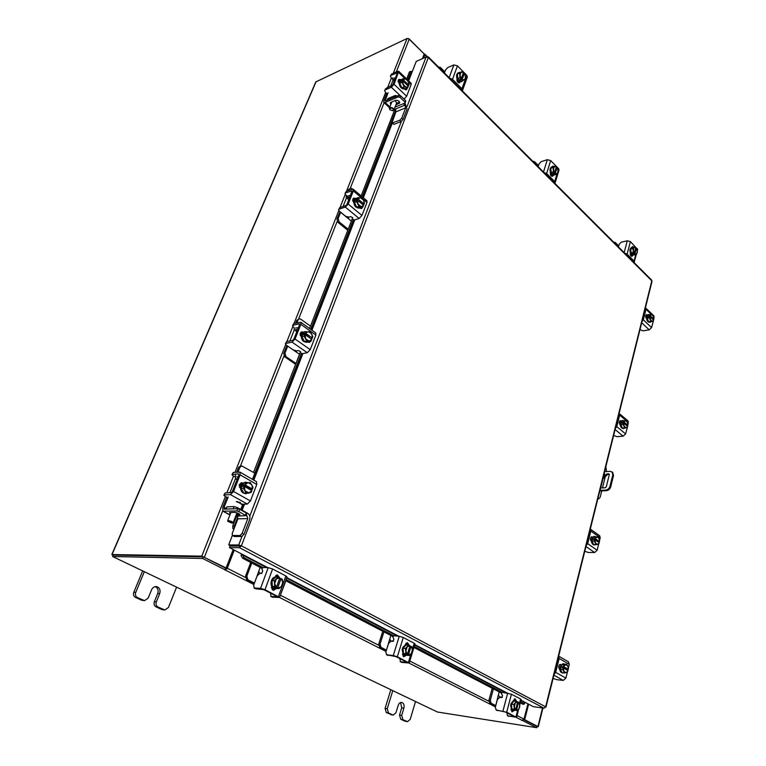 <?xml version="1.0" encoding="UTF-8"?>
<svg xmlns="http://www.w3.org/2000/svg" width="766" height="766" viewBox="0 0 766 766"><rect width="100%" height="100%" fill="white"/><g stroke="black" fill="none" stroke-linecap="round" stroke-linejoin="round"><path stroke-width="1.15" d="M603.847 475.341L604.834 474.087M604.23 473.493L604.805 474.374L603.771 475.351M612.599 472.306L613.528 475.475L610.761 486.764C609.985 489.072 608.549 490.374 606.442 490.69L599.893 490.939M600.037 490.336L605.686 490.116C607.792 489.8 609.238 488.497 610.004 486.19L610.761 486.764M613.528 475.475L612.781 474.891L610.004 486.19M604.7 471.636L610.32 471.329L612.857 472.507M609.334 474.307L607.764 474.384L602.899 478.999L600.716 487.98M609.315 474.202L607.017 473.809L603.273 477.362M608.692 473.714L609.305 474.604L606.279 486.822L605.217 487.798L600.621 487.99M612.781 474.891L612.111 471.923M607.764 474.384L607.017 473.809M598.102 498.532L598.821 498.771L600.161 497.278L601.75 490.872M602.488 487.913L605.255 476.768M606.548 471.54L605.887 466.848M607.16 461.391L599.28 493.381M650.803 321.797L649.386 322.323C647.27 321.844 646.36 319.891 646.657 316.454L648.132 314.644L649.616 314.654M650.037 322.208L648.649 321.691M648.572 321.624L647.193 318.33M647.184 318.187L647.969 315.008M648.046 314.931L648.783 314.529M646.36 318.445L646.523 317.373M645.652 315.985L646.245 315.171M648.601 321.691L653.082 321.423L648.601 321.691L647.165 318.263L649.396 317.871L647.165 318.263L647.988 314.941L652.46 314.673L653.896 318.101L653.838 319.231L652.785 319.403M650.832 321.318L649.396 317.88L649.913 316.664L653.599 320.217L651.56 327.637L649.204 329.849L643.124 330.835L639.974 329.648M649.913 316.664L648.611 316.894L648.859 315.898L650.152 315.678L650.21 314.548L647.988 314.941M653.896 318.101L653.532 316.588M653.494 316.502L653.838 319.231M651.694 314.577L653.369 316.186M653.599 320.188L652.316 321.327M648.859 315.898L649.692 316.703M653.838 319.202L650.152 315.678M652.105 321.318L650.43 319.709M650.305 319.403L649.961 316.684M650.2 315.697L651.493 314.558M651.483 321.691L650.267 322.151M651.426 314.558L645.968 309.292L643.354 319.824L651.56 327.637M645.968 309.292L645.412 307.808M641.965 321.663L643.354 319.824M646.571 318.656L646.456 318.551C645.365 316.779 645.403 315.448 646.561 314.539L647.481 314.96M653.599 319.269L653.417 320.016M645.987 314.95L646.887 315.793M653.781 315.812L654.116 317.153M444.357 72.885L444.759 71.793L440.259 67.293L438.516 67.035M461.668 81.541L458.432 80.765C456.048 77.423 455.904 74.8 458.011 72.894L458.346 72.789M462.999 73.9L464.359 73.412L465.163 74.561L465.536 79.08L460.797 81.522M460.663 81.493L457.819 78.63M457.752 78.477L457.388 74.12M457.436 74.005L458.662 72.617L459.916 72.531M458.949 82.613L458.173 82.556M459.054 82.335L457.168 81.253M460.72 81.55L462.97 80.621L462.157 79.482L460.854 80.018L459.973 79.137L461.276 78.592L460.002 77.634L457.762 78.572L460.72 81.55L462.97 80.621M457.762 78.563L459.993 77.634L459.619 73.096L462.204 71.564L457.379 74.034L457.762 78.563M457.379 74.034L459.619 73.096M462.204 71.564L463.478 72.521L461.276 78.592M461.285 72.148L463.487 72.55M460.05 75.049L461.055 72.291M464.359 73.412L465.584 76.514M462.157 79.482L464.368 73.44M463.057 73.957L460.854 80.018M465.623 76.926L464.627 79.674M464.397 79.817L462.195 79.434M461.314 78.544L460.079 75.461M444.414 72.942L445.534 69.945L447.775 67.542L453.855 64.928L457.455 65.847L452.505 79.3L461.936 88.732L465.383 79.195M452.505 79.3L449.671 78.199M462.291 90.809L461.936 88.732M459.255 72.473L460.845 72.138M460.299 81.818L459.514 82.824C457.589 82.671 456.728 81.292 456.929 78.678L456.996 78.505M457.455 65.847L466.781 75.327L467.308 77.136M459.361 81.483L458.815 82.862M618.325 246.796L618.593 245.79L615.28 242.468L614.016 242.487M633.961 254.963L631.404 254.571C629.47 251.459 629.48 249.094 631.443 247.495L632.505 247.322M633.204 255.068L631.117 252.962M631.06 252.837L630.724 249.074M630.753 248.96L632.094 247.351M631.529 255.538L630.763 255.643M631.538 255.509L630.485 255.107M633.252 255.116L635.474 254.628L633.252 255.116L631.069 252.924L633.29 252.416L632.936 248.49L634.755 246.786L632.544 247.284L630.715 248.998L631.069 252.914L633.29 252.416M630.715 248.998L632.936 248.49M634.755 246.786L635.77 247.542L634.315 253.106L633.29 252.426M635.55 248.356L636.402 248.165L636.929 248.988L637.293 252.904L635.474 254.628L634.937 253.805L633.645 254.092L632.994 253.431L634.286 253.144M634.181 247.504L635.77 247.542M633.348 250.223L634.018 247.657M634.937 253.805L636.412 248.194L637.35 250.712L637.628 249.62M633.865 253.24L633.645 254.092M637.379 251.066L636.718 253.632M634.028 262.489L636.546 253.785L634.966 253.757M634.315 253.106L633.377 250.578M631.739 247.428L632.467 246.595L633.501 247.073M618.478 246.949L619.225 244.162L621.245 242.2L627.287 240.783L630.418 241.616L627.134 254.12L634.076 261.062L635.799 254.389M627.134 254.12L624.74 253.211M634.44 261.924L634.076 261.062M632.764 255.231L631.95 256.342C630.686 256.093 630.131 254.963 630.294 252.952L630.332 252.79M630.418 241.616L637.666 249.477M631.711 254.839L631.28 256.189M260.191 567.415L258.774 571.206L259.617 572.997L260.947 573.447M261.915 573.322L261.005 573.294M251.765 563.02L246.824 576.156L247.916 579.757L246.662 579.699L254.293 583.51M254.456 583.079L258.774 571.206M247.916 579.757L254.369 583.031M246.662 579.699L245.57 576.109L246.824 576.156M250.712 562.474L245.57 576.109M280.576 594.713L285.862 580.781M277.522 577.124L277.732 576.549M276.277 577.047L276.66 575.994M273.395 590.04L272.026 589.341M275.425 588.508L273.586 588.097C268.971 586.067 270.973 576.53 275.884 577.037L276.22 577.066M276.526 588.499L274.257 588.135L272.466 586.421M272.37 586.258L271.968 580.724M272.045 580.542L275.703 577.124M276.153 577.066L276.966 577.095M273.472 588.403L271.413 587.876M274.448 588.412L271.356 587.369M272.38 586.383L276.612 588.547L278.929 588.661L274.697 586.497L272.38 586.383L274.697 586.488L274.276 580.714L271.968 580.609L272.38 586.373M274.276 580.714L278.096 577.143L275.779 577.057L271.968 580.609M278.929 588.661L282.731 585.08L282.319 579.345L281.074 578.579L279.724 578.522L276.335 587.848M276.622 578.78L279.82 577.928L275.779 577.057M280.93 587.043L277.685 587.915M282.807 582.486L281.275 586.718M276.43 587.273L274.764 583.874M279.82 577.995L276.478 587.206M277.732 587.857L281.074 578.579M274.726 583.347L276.277 579.096M281.074 578.646L282.769 581.959M276.2 588.537L273.711 590.289L272.868 590.059L271.557 585.971M254.302 588.01L253.642 585.262L257.098 575.975L259.731 573.399L261.474 573.466L262.748 571.11L261.876 568.736L263.14 567.501L268.205 567.654L272.591 568.985L264.979 589.696L260.564 588.345L254.302 588.01L255.921 588.824L263.705 589.628L277.56 596.762L271.02 596.436L272.6 597.231L279.6 597.432L264.979 589.696M271.02 596.436L270.542 593.095M255.921 588.824L255.279 588.499M282.778 584.544L285.881 575.955L272.591 568.985M285.881 575.955L286.982 576.98M274.774 577.152L277.416 574.893L279.801 577.918M272.6 597.231L271.959 596.905M274.908 588.489L273.069 590.155M276.765 574.969L278.47 577.305M499.202 691.899L498.321 695.202L500.198 697.433M502.362 697.29L500.313 697.012M493.381 688.873L490.297 700.296L491.111 703.236L489.79 703.044L495.688 705.907M495.765 705.591L498.321 695.202M491.111 703.236L495.564 705.496M489.79 703.044L488.986 700.114L490.297 700.296M492.193 688.251L488.986 700.114M512.157 711.442L511.994 710.226M513.488 710.427L512.492 710.197C509.629 705.936 510.204 702.786 514.225 700.737L514.58 700.813M514.742 710.436L513.191 710.302L511.947 709M511.88 708.876L511.497 704.26M511.535 704.098L513.948 700.938M514.12 700.89L515.71 701.11M512.473 710.187L510.979 709.9M511.889 708.971L517.222 710.819L511.889 708.971L514.302 709.326L513.9 704.5L511.487 704.165L511.889 708.971M513.9 704.5L516.418 701.206L514.005 700.871L511.487 704.165M517.222 710.819L519.721 707.506L519.319 702.719L517.634 702.096M514.005 700.871L517.701 701.828L515.614 709.833L514.398 707.171M506.92 712.801L507.494 715.741L516.552 717.359L518.63 709.364L516.447 710.331M519.817 705.371L518.86 709.048M516.485 710.283L518.553 702.221M514.359 706.731L515.317 703.044M515.547 702.738L517.701 701.828M518.563 702.278L519.779 704.94M514.216 710.532L512.042 711.901L511.075 708.569M496.378 710.072L495.257 707.497L497.421 699.425L499.767 697.366L501.596 697.615L502.563 695.614L501.28 693.354L502.41 692.368L511.429 694.216L506.699 712.208L496.378 710.072L505.359 712.007L514.829 716.861L507.915 715.884M497.488 710.628L496.033 709.967M519.482 703.322L520.593 699.023L511.429 694.216M520.593 699.023L521.167 699.55M513.076 700.909L515.049 698.803L516.504 701.244M516.552 717.359L506.699 712.208M509.007 716.44L507.571 715.789M512.866 710.35L511.755 711.71M514.359 698.927L515.154 700.88M240.409 545.813L241.405 545.823L239.538 547.709L240.017 545.67L229.982 545.603L228.68 544.923L232.347 535.453M545.526 707.123L544.004 708.186L533.366 706.692L520.995 700.21M651.607 280.069L651.981 281.419M408.661 80.909L416.216 61.433L426.078 57.01L428.318 57.565L428.347 56.876L427.572 57.077M241.405 545.823L545.641 706.788L651.799 280.854L428.318 57.565L241.405 545.823L238.705 544.971L240.017 545.67M241.97 536.478L238.705 544.971L228.68 544.923M544.004 708.186L239.538 547.709L229.503 547.623L242.506 554.431L243.875 557.543L242.736 558.318L241.06 555.618L242.209 554.804L266.597 567.606M240.151 546.101L230.116 546.034L229.503 547.623M241.625 553.971L241.06 555.58M523.551 704.318L525.112 702.365M522.977 704.28L520.296 702.891M501.395 693.048L413.937 647.49M406.564 643.651L405.961 643.335M392.958 636.565L285.651 580.676M278.384 576.884L275.77 575.525M262.049 568.382L242.736 558.318M524.04 703.734L520.554 701.915M502.247 692.368L414.253 646.447M393.848 635.799L286.053 579.556M262.987 567.52L243.875 557.543M412.118 72.004L411.285 71.324L409.446 71.851L411.285 71.324M234.013 528.837L232.864 528.578L233.879 529.182M232.864 528.578L232.826 525.658L236.57 516.054M253.556 472.411L300.138 352.714M309.56 328.509L352.159 219.047M361.15 195.933L394.911 109.184M406.669 78.984L409.446 71.851M232.826 525.658L234.319 526.003L237.881 516.839M240.744 509.457L242.765 504.248M252.445 479.344L301.316 353.566M310.728 329.342L353.222 219.976M362.213 196.833L395.869 110.218M407.636 79.923L410.748 71.937M234.319 526.003L234.128 528.55M528.617 704.203L524.653 719.705L538.259 726.704L542.931 708.033M202.636 558.462L203.277 556.844L225.568 568.161L224.945 569.76L202.636 558.462L112.602 556.518L437.434 712.016L536.707 727.7L537.043 726.369L523.81 719.647L536.947 726.331M524.653 719.705L523.839 719.58M422.401 58.666L424.211 53.965L409.283 39.047L407.072 38.482L315.822 81.924L111.836 554.517L113.1 555.36M111.826 554.536L201.764 556.154L226.094 567.97L233.19 549.548M203.517 556.959L226.094 567.97M538.259 726.704L536.976 726.637M113.32 555.082L203.114 556.834M224.945 569.76L225.434 570.086L227.291 568.248L234.272 550.122M225.453 568.458L226.324 568.209L233.458 549.691M527.927 703.839L524.021 719.121L521.761 720.442L523.092 720.385M536.707 727.7L522.996 720.749M203.277 556.844L113.224 555.072L112.602 556.518M423.675 58.092L424.9 54.903L424.919 54.214L424.096 54.262M422.717 58.522L423.952 55.324M423.952 53.697L408.489 38.53M563.508 672.921L562.177 672.893C560.157 672.175 559.4 670.145 559.898 666.813L562.847 663.739L564.245 664.026M562.876 672.969L562.263 672.787M562.11 672.701L560.425 669.34M560.406 669.178L561.449 664.974M561.526 664.859L563.546 663.806M558.778 666.008L559.228 665.06M560.386 669.264L562.148 672.768L564.542 673.036L562.78 669.522L560.386 669.264L562.78 669.522L563.412 668L562.014 667.856L562.34 666.544L563.728 666.698L563.862 665.127L561.468 664.878L560.386 669.264M566.696 664.256L564.303 664.017L561.468 664.878L563.862 665.127L566.696 664.256L568.449 667.76L568.315 669.321L566.926 669.178L566.744 669.896M563.412 668L567.989 670.614L567.376 672.146L564.542 673.036M567.922 666.2L568.315 669.321M565.681 664.677L567.759 665.874M567.989 670.614L566.361 672.577M562.34 666.544L566.926 669.178M568.305 669.312L563.728 666.698M566.103 672.653L564.015 671.466M563.853 671.15L563.46 668.019M563.786 666.717L565.423 664.754M568.429 661.786L569.282 664.313L559.142 658.454L555.685 672.366L565.902 678.13L563.259 680.419L556.748 679.662L553.109 678.398M559.142 658.454L558.644 656.156M554.086 674.463L555.685 672.366M559.755 669.513L559.62 669.436C558.146 667.196 558.414 665.52 560.406 664.419L560.961 664.629M569.282 664.313L568.439 667.741M568.066 669.302L567.769 670.489M567.367 672.146L565.902 678.13M559.755 664.562L560.635 665.07M395.007 107.154L404.86 103.084L404.869 101.964L399.957 97.32L398.301 96.889L385.154 102.443L383.737 102.376L383.795 100.633L386.658 93.385M395.878 104.923L399.718 102.912C399.383 100.997 398.004 100.145 395.591 100.365L390.938 102.318L390.277 103.008L390.813 104.511M404.869 101.964L405.473 100.403L400.561 95.76L399.957 97.32M405.473 100.403L405.75 101.256M398.301 96.889L398.914 95.329L385.174 100.921M398.914 95.329L400.561 95.76M391.416 102.97L390.966 102.309M396.252 104.77L396.482 103.372M396.855 103.219L399.632 102.06M397.161 104.396L397.765 102.845M394.404 108.705L395.773 109.978M393.896 110.036L394.404 110.505M397.947 71.181L394.93 72.511M396.922 71.133L396.271 71.908M395.045 79.224L392.738 79.549L392.795 77.893M395.649 77.711L394.107 78.065M388.046 92.715L385.116 100.863M404.85 88.875L404.534 89.038C400.714 88.846 399.019 86.271 399.45 81.33L401.125 79.712M399.804 83.207L400.101 81.052L401.192 79.664L399.009 79.338L398.253 80.191L399.201 83.925M405.358 88.674L401.959 87.86M401.853 87.755L399.823 83.379M398.081 81.263L399.239 80.535M398.167 81.972L398.904 80.65M399.775 83.283L401.891 87.851L405.434 88.693L407.665 87.745L404.122 86.884L402.016 82.316L399.775 83.293L402.016 82.316L402.753 80.909L401.451 81.483L403.462 78.611L401.221 79.597L399.775 83.283M407.771 85.696L408.833 85.246L409.101 84.04L407.005 79.492L403.462 78.611L401.221 79.597M401.891 87.851L404.122 86.884M403.232 84.289L402.811 80.937L408.393 86.299L407.665 87.745M405.99 87.171L403.423 84.7M403.184 79.808L405.329 78.898M408.833 85.246L403.242 79.836M401.882 80.382L402.533 81.004M405.645 78.984L408.211 81.455M408.402 81.866L408.814 85.198M408.393 86.299L406.315 87.247M398.464 79.798L399.833 80.612M384.714 90.378L385.825 88.483L385.269 89.881L391.34 87.238L394.078 84.279L398.741 71.334L391.57 74.005L391.033 75.384L397.468 72.693L392.834 84.815L385.825 88.483M391.033 75.384L390.411 76.035L391.043 77.634L392.565 79.09M394.078 84.279L406.65 96.248L411.15 84.576L408.441 81.972M406.65 96.248L404.084 99.101M411.083 83.255L411.15 84.576M407.474 87.822L406.545 89.727L404.707 89.191L405.185 88.76L404.917 89.373M390.469 75.891L391.57 74.005M385.269 89.881L384.656 90.512L385.298 92.112L387.472 94.151M406.239 88.349L405.846 89.804M235.727 516.073L245.972 515.69L238.829 511.535L236.886 510.951L222.925 511.209L222.724 507.398L226.746 497.249M236.148 515.001L239.93 514.656C239.088 513.498 237.345 512.732 234.712 512.358L230.02 512.511L229.455 512.76L230.422 513.718M245.436 515.183L246.288 512.961L239.701 509.304L238.829 511.535M246.288 512.961L246.547 513.593M236.886 510.951L237.757 508.72L224.227 509.141M237.757 508.72L239.701 509.304M237.45 514.963L238.111 513.249M236.531 514.991L237.326 512.933M237.326 501.558L242.506 504.918M254.848 473.168L241.721 465.891L239.873 467.404L238.015 472.095M241.721 465.891L240.371 466.006L238.523 467.509L236.665 472.201M237.288 478.961L235.631 478.827L235.468 475.226M238.14 476.816L236.962 476.825M228.201 496.933L224.074 507.351L224.17 509.103M245.829 493.639L245.503 493.668C241.472 492.95 239.959 490.211 240.955 485.462L245.311 482.207M241.175 488.248L241.616 485.424L243.138 483.222M243.282 483.107L245.647 482.168L247.887 482.685M248.423 492.816L246.164 493.639L244.009 493.141M243.847 493.045L241.185 488.459M239.145 485.347L241.233 482.915M239.298 487.147L241.596 483.059M234.195 486.803L233.831 487.731M241.127 488.354L243.904 493.141L246.164 493.026L243.397 488.229L241.137 488.363L243.397 488.229L244.344 486.362L243.033 486.439L243.645 484.888L244.957 484.801L245.446 482.973L243.186 483.116L241.127 488.354M243.186 483.116L250.252 482.532L243.186 483.116M243.645 484.888L251.2 489.206L252.521 489.129L252.991 487.3L250.252 482.532M251.2 489.206L250.865 490.077M244.909 490.403L244.421 486.391L251.918 490.69L250.97 492.548L246.164 493.026M248.605 492.797L245.158 490.834M244.957 484.801L247.897 482.752M252.521 489.129L245.034 484.83M248.328 482.714L251.755 484.687M252.004 485.117L252.493 489.101M251.89 490.661L249.046 492.749M241.012 482.848L242.276 483.451M240.562 488.813L239.356 484.552L241.635 482.724L242.841 482.982M236.321 501.606L240.361 502.573M223.854 495.104L225.137 492.959L224.352 494.932L230.47 494.616L233.573 491.475L240.131 474.834L240.007 472.134L233.285 472.459L232.51 474.403L238.628 473.943L238.887 474.93L232.328 491.542L231.255 492.624L225.137 492.959M232.51 474.403L231.974 474.671L233.056 475.763L235.038 476.902M233.573 491.475L250.415 500.974L256.782 484.457L240.131 474.834M250.415 500.974L247.332 504.066L242.353 504.267L240.026 503.233L240.352 502.592M256.514 481.709L256.782 484.457M251.612 489.187L251.698 490.546M250.769 492.567L248.04 493.065M240.026 503.233L240.333 502.458M232.002 474.594L233.285 472.459M224.352 494.932L223.825 495.181L224.926 496.234L227.837 497.852M249.438 492.71L248.557 493.247M232.184 523.149L232.548 523.092C232.328 522.192 230.92 521.522 228.325 521.062L227.914 521.455L232.184 523.149M227.856 521.34L228.182 520.583C230.671 520.947 232.328 521.665 233.132 522.747L232.663 522.967M237.307 516.035L237.9 518.841L232.232 533.442L232.366 535.463L239.969 535.52L242.123 533.375L247.801 518.601L246.872 515.537L246.02 515.556M232.711 535.549L234.54 536.526L241.797 536.497L239.969 535.52M234.54 536.526L233.984 536.229M242.123 533.375L243.952 534.352L249.611 519.597C250.396 516.868 249.773 514.781 247.724 513.325L237.23 507.513L236.751 508.758M243.952 534.352L241.797 536.497M246.183 515.154L246.872 515.537M225.683 509.151L226.928 506.862L234.147 506.594L237.23 507.513M233.898 508.863L233.276 508.806L234.147 506.594M226.928 506.862L226.066 509.064L233.276 508.806M392.977 110.668C393.858 109.021 392.901 108.13 390.105 107.996L390.047 109.844L392.977 110.668M389.798 109.548L389.367 108.217L389.99 107.566C392.278 107.364 393.59 108.169 393.916 109.978L392.623 110.764M396.664 102.912L395.112 100.566L396.664 102.912M395.917 111.836L391.895 123.067L399.804 120.252L401.7 118.223L405.693 107.834L404.965 105.133L395.189 109.155L395.917 111.836L405.693 107.834M392.623 123.115L393.992 124.37L401.173 121.516L399.804 120.252M393.992 124.37L391.962 123.135M401.7 118.223L403.069 119.496L407.043 109.117L404.975 103.017M403.069 119.496L401.173 121.516M403.423 103.678L404.965 105.133M395.189 109.155L394.49 108.504M386.945 100.403L387.969 98.546L395.122 95.511L397.449 95.951M395.103 96.947L394.519 97.062L395.122 95.511M387.969 98.546L387.357 100.097L394.519 97.062M144.343 571.714L135.735 592.386C134.998 594.713 135.544 596.427 137.373 597.537L144.535 600.621L148.154 598.131L151.591 589.782C152.587 587.637 154.119 586.565 156.187 586.555C159.529 587.378 160.707 589.724 159.711 593.593L156.331 601.913C155.613 604.211 156.149 605.906 157.93 606.988L164.862 609.985L168.424 607.505L176.592 587.149M157.93 606.988L155.948 606.825L161.923 609.564L163.914 609.736M137.373 597.537L135.419 597.394L141.557 600.209L143.52 600.362M142.687 570.919L133.782 592.262L135.735 592.386M135.419 597.394C133.59 596.293 133.045 594.579 133.782 592.262M164.862 609.985L161.923 609.564M155.948 606.825C154.167 605.743 153.64 604.058 154.349 601.76L156.331 601.913M155.182 586.622C157.844 587.915 158.696 590.193 157.739 593.458L154.349 601.76M144.535 600.621L141.557 600.209M392.795 690.645L387.242 708.742L388.477 712.983L393.207 715.09L395.955 712.763L398.167 705.457C398.923 703.351 400.101 702.345 401.69 702.432C403.768 703.178 404.496 705.084 403.883 708.138L401.69 715.425L402.906 719.619L407.522 721.677L410.212 719.36L415.517 701.522M402.906 719.619L400.742 719.245L404.946 721.179L407.119 721.553M388.477 712.983L386.313 712.619L392.776 714.965M390.832 689.706L385.078 708.387L387.242 708.742M386.313 712.619L385.078 708.387M407.522 721.677L404.946 721.179M400.742 719.245L399.526 715.061L401.69 715.425M400.561 702.546L401.719 707.794L399.526 715.061M393.207 715.09L390.622 714.601M538.077 166.567L538.402 165.523L534.563 161.683L533.088 161.588M555.063 174.677L553.818 175.203L551.654 174.437C549.5 171.201 549.461 168.712 551.52 166.978L552.928 166.729M554.469 175.012L553.789 175.06M553.646 175.031L551.223 172.599M551.166 172.455L550.811 168.424M550.85 168.3L552.851 166.088L553.933 166.394M551.96 175.768L551.108 175.807M551.999 175.644L550.591 174.974M553.703 175.088L555.944 174.409L553.703 175.088L551.175 172.541L553.416 171.852L551.175 172.541L550.802 168.338L555.206 166.002L550.802 168.338M555.206 166.002L556.336 166.864L554.536 172.685L553.416 171.862L553.042 167.639M556.011 167.917L557.073 167.591L557.725 168.558L558.088 172.752L555.944 174.409L555.283 173.442L553.981 173.844L553.234 173.078L554.536 172.685M554.479 166.662L556.336 166.864M553.464 169.477L554.287 166.816M555.283 173.442L557.083 167.62L558.146 170.387M554.316 172.752L553.981 173.844M558.184 170.77L557.37 173.422M557.179 173.576L555.321 173.394M554.574 172.637L553.502 169.861M538.192 166.682L539.092 163.79L541.227 161.626L547.317 159.692L550.668 160.573L546.656 173.547L554.689 181.599L557.121 173.623M546.656 173.547L544.061 172.551M554.814 183.313L554.689 181.599M553.234 175.27L552.42 176.343C550.869 176.123 550.18 174.878 550.371 172.609L550.419 172.436M550.668 160.573L558.625 168.664L559.036 170.004M552.219 174.897L551.731 176.285M390.88 635.483L389.77 639.016L390.545 640.654L391.78 641.286M393.513 641.113L391.876 640.951M383.938 631.864L380.06 644.091L380.999 647.327L379.697 647.193L386.361 650.468M386.476 650.104L389.77 639.016M380.999 647.327L386.313 650.028M379.697 647.193L378.768 643.967L380.06 644.091M382.799 631.27L378.768 643.967M404.209 656.366L404.611 655.045M403.921 656.558L403.069 656.127M405.626 655.217L404.324 654.92C400.963 650.305 401.643 646.906 406.363 644.723L406.708 644.78M406.88 655.227L405.022 654.997L403.538 653.513M403.462 653.369L403.069 648.342M403.127 648.16L406.066 644.876M406.306 644.819L407.799 644.972M404.62 655.045L402.504 654.461M405.166 644.867L405.693 644.733M403.605 654.997L402.552 654.806M403.471 653.484L406.957 655.265L409.35 655.524L405.865 653.733L403.471 653.484L405.865 653.733L405.453 648.476L403.06 648.237L403.471 653.475M405.453 648.476L408.527 645.039L406.133 644.809L403.06 648.237M409.35 655.524L412.405 652.067L411.993 646.849L409.896 646.121M406.133 644.809L410.002 645.767L407.388 654.336L405.951 651.368M411.016 653.982L408.374 654.92M412.491 649.721L411.294 653.666M408.422 654.863L411.026 646.236M405.913 650.899L407.129 646.944M407.407 646.628L410.002 645.767M411.036 646.303L412.453 649.252M406.43 655.294L403.768 656.749L402.648 653.063M386.773 654.806L385.834 652.134L388.544 643.497L391.033 641.209L392.834 641.391L393.935 639.227L392.814 636.891L394.011 635.799L399.258 636.278L403.28 637.513L397.334 656.778L393.274 655.524L386.773 654.806L396.003 656.625L407.349 662.456L400.541 661.747L401.834 662.399L409.216 663.021L397.334 656.778M400.541 661.747L399.747 658.521M407.119 643.028L406.392 644.723M388.103 655.476L386.437 654.71M412.443 649.118L414.224 643.248L403.28 637.513M414.224 643.248L415 643.976M405.243 644.618L407.455 642.684L409.274 645.365M401.834 662.399L400.206 661.652M405.09 655.179L403.644 656.682M406.784 642.77L407.943 644.982M595.718 544.655L594.062 544.961C591.965 544.348 591.132 542.338 591.563 538.948L593.899 536.382L595.603 536.707M594.751 544.961L593.765 544.645M593.669 544.578L592.089 541.227M592.08 541.074L593.018 537.253M593.095 537.167L594.588 536.372M591.429 541.39L591.4 539.934M590.452 538.345L591.237 537.033M592.061 541.16L593.698 544.645L596.034 544.655L594.397 541.16L592.061 541.16L594.397 541.15L594.981 539.752L593.621 539.752L593.918 538.575L595.278 538.565L595.383 537.167L593.047 537.177L592.061 541.15M597.997 536.688L593.047 537.177L597.997 536.688L599.625 540.183L599.519 541.581L598.074 541.926M594.981 539.752L599.232 542.74L598.648 544.157L596.034 544.655M599.625 540.183L600.218 537.722L590.835 531.029L587.694 543.649L597.154 550.266L594.617 552.535L588.24 552.468L584.784 551.233M599.146 538.594L599.519 541.581L595.278 538.565M597.068 536.909L599.002 538.278M598.648 544.157L597.154 550.266M599.232 542.74L597.729 544.387M593.918 538.575L598.16 541.581M597.49 544.435L595.555 543.065M595.412 542.749L595.038 539.771M595.326 538.594L596.838 536.947M590.835 531.029L590.308 529.047M586.172 545.66L587.694 543.649M591.438 541.457L591.314 541.37C589.983 539.321 590.146 537.78 591.812 536.746L592.53 537.033M599.271 541.581L599.022 542.596M591.17 536.985L592.08 537.636M599.587 535.673L600.218 537.722M624.769 427.945L623.007 428.596C620.881 428.06 619.991 426.078 620.364 422.66L622.212 420.496L624.051 420.802L621.762 421.022L620.862 424.642L622.394 428.117L627.095 427.744L622.394 428.117M623.677 428.529L622.442 428.108M622.365 428.041L620.891 424.718M620.881 424.575L621.743 421.089M621.81 421.013L622.882 420.438M620.249 425.006L620.211 423.56M619.301 422.133L619.981 421.089M620.862 424.642L623.151 424.441L620.862 424.651M621.762 421.013L626.464 420.649L627.986 424.115L627.909 425.369L626.569 425.523M624.683 427.916L623.151 424.441L623.696 423.138L627.641 426.423L625.583 433.92L623.141 436.17L616.917 436.677L613.623 435.461M623.696 423.138L622.365 423.263L622.634 422.181L623.964 422.056L624.041 420.802M627.986 424.115L628.379 422.478L626.827 421.166M627.555 422.516L627.909 425.369M625.621 420.697L627.411 422.2M627.641 426.423L626.262 427.801M622.634 422.181L626.578 425.484M627.909 425.341L623.964 422.056M626.042 427.811L624.242 426.308M624.108 426.001L623.744 423.158M624.012 422.076L625.401 420.706M625.353 427.897L624.347 428.299M626.224 420.668L619.656 415.134L616.793 426.633L625.583 433.92M619.656 415.134L619.11 413.42M615.337 428.558L616.793 426.633M620.134 424.91C618.928 423.014 619.024 421.578 620.412 420.611L621.255 420.965M627.67 425.389L627.45 426.26M619.799 420.936L620.719 421.693M627.919 420.821L628.379 422.478M353.107 189.202L350.713 188.12L348.626 189.451L348.109 190.744M346.27 195.397L346.194 197.561L349.066 199.064M349.938 196.833L347.429 197.695M350.55 195.301L347.429 196.096M349.851 189.02L349.344 190.313M348.626 189.451L350.713 188.12M348.262 217.247L348.587 218.798L340.64 212.306L338.179 218.53L339.118 221.891L348.195 229.235M348.587 218.798L351.364 221.077M339.118 221.891L337.892 222.293L347.783 230.288M339.97 211.627L336.954 218.932L338.179 218.53M337.892 222.293L336.954 218.932M359.608 208.007L359.283 208.141C355.252 207.892 353.528 205.269 354.122 200.271L356.334 198.25M354.447 202.406L354.782 200.05L355.999 198.442M356.276 198.279L357.052 198.011M360.527 207.643L356.793 207.155M356.669 207.05L354.466 202.588M352.619 200.137L354.361 198.911L352.724 201.142M354.419 202.483L356.678 201.726L357.483 200.194L356.161 200.635L356.64 199.409L357.961 198.969L358.296 197.59L356.027 198.365L354.419 202.492L356.717 207.146L360.604 207.653L362.873 206.906L358.976 206.399L356.678 201.736L354.419 202.492M356.717 207.146L358.976 206.399M356.64 199.409L362.825 204.589L364.147 204.149L364.472 202.779L363.486 200.156L362.194 198.135L358.296 197.59L356.037 198.356M357.981 203.775L357.55 200.223L363.678 205.384L361.667 208.572L359.723 207.988M361.016 206.542L358.191 204.196M357.961 198.969L360.326 197.752M364.147 204.149L358.028 198.997M360.681 197.8L363.486 200.156M363.687 200.577L364.128 204.11M363.649 205.336L361.361 206.59M353.289 198.451L354.735 199.217M353.835 203.086L352.81 199.179L353.863 198.097L355.625 198.49M338.649 209.549L339.807 207.567L338.591 209.673L339.367 211.138L345.6 216.232L348.99 217.161L350.704 216.606L352.695 217.745M339.194 209.128L345.332 207.079L348.185 204.043L353.346 190.945L353.356 189.365L352.36 189.259L346.222 191.404L345.619 192.936L352.092 190.839L346.931 204.465L345.954 205.508L339.807 207.567M345.619 192.936L345.016 193.492L345.763 194.976L348.559 197.312M348.185 204.043L361.964 215.466L366.991 202.435L362.672 198.796M361.964 215.466L359.13 218.454L354.151 220.043L352.168 218.913L352.676 217.774M366.866 200.759L366.991 202.435M345.064 193.367L346.222 191.404M361.629 207.318L360.987 208.63M310.479 326.144L300.741 319.173L299.295 318.848L296.815 320.293L295.705 323.089M294.01 327.388L294.163 329.744L296.997 331.199M297.715 329.37L295.188 329.926M298.395 327.647L295.37 328.116M298.051 320.006L296.94 322.812M296.815 320.293L299.295 318.848M287.719 346.136L284.952 353.126L285.967 356.63L295.963 363.448M295.963 350.914L296.461 352.168L299.525 354.285M285.967 356.63L284.732 356.87L295.628 364.29M286.877 345.552L283.717 353.365L284.952 353.126M284.732 356.87L283.717 353.365M307.013 342.22L306.687 342.297C302.541 341.895 300.866 339.214 301.651 334.263L304.696 331.697M301.938 336.695L302.311 334.12L303.671 332.243M303.843 332.118L306.611 331.64M308.631 341.598L307.348 342.163L304.504 341.531M304.361 341.425L301.948 336.887M300.004 334.091L301.9 332.339M300.119 335.47L302.072 332.444M294.651 337.145L294.249 338.151M301.9 336.791L304.418 341.521L310.996 341.129L306.687 341.052L304.169 336.312L301.9 336.791L304.169 336.303L305.04 334.618L303.719 334.905L304.255 333.526L305.586 333.239L305.979 331.659L303.709 332.147L301.9 336.791M303.719 332.147L310.297 331.764L312.796 336.485L312.404 338.065L310.919 338.754M304.418 341.521L306.687 341.052M305.577 338.409L305.117 334.646L311.848 339.405L310.996 341.129M308.909 341.033L305.806 338.84M305.586 333.239L308.21 331.649M311.915 334.282L312.375 338.026L305.653 333.267M304.255 333.526L311.283 339.012M308.602 331.659L311.695 333.861M311.848 339.405L309.301 341.042M301.134 332.08L302.57 332.789M301.316 337.327L300.205 333.248L301.737 331.831L303.336 332.166M285.383 343.743L286.608 341.684L285.345 343.848L286.264 345.131L293.129 349.87L296.71 350.895L298.434 350.55L300.578 351.651M285.919 343.427L292.076 342.134L295.054 339.041L300.846 324.324L300.808 322.266L293.809 323.52L293.129 325.244L299.295 323.846L299.592 324.602L293.799 339.309L292.775 340.372L286.608 341.684M293.129 325.244L292.555 325.684L293.455 326.996M295.054 339.041L310.24 349.66L315.879 335.039L300.846 324.324M310.24 349.66L307.281 352.705L302.283 353.691L300.138 352.599L300.569 351.68M315.688 332.894L315.879 335.039M311.216 340.746L309.598 342.392L307.932 341.981M292.593 325.579L293.809 323.52M309.818 341.368L308.937 342.412M606.442 490.69L605.686 490.116M649.204 329.849L641.697 322.735M647.375 314.855L646.14 315.075M465.584 78.62L466.781 75.327M449.154 77.672L453.855 64.928M460.232 82L458.987 82.508M637.082 249.448L637.302 248.605M624.156 252.627L627.287 240.783M632.726 255.394L631.49 255.672M278.451 596.523L282.462 585.415M260.564 588.345L268.205 567.654M515.968 716.909L517.644 710.427M502.956 711.049L507.705 693.067M426.078 57.01L407.129 106.359M401.336 121.44L249.783 516.121M242.133 510.233L244.478 504.181M253.805 480.138L302.905 353.566M311.954 330.223L354.773 219.842M363.333 197.772L392.202 123.345M405.281 89.612L405.683 88.588M507.216 693L414.808 644.627M398.77 636.23L286.762 577.593M267.736 567.635L242.506 554.431M286.589 578.062L397.592 636.125M414.674 645.058L506.029 692.847M520.89 700.622L524.863 702.7M411.725 71.832L408.326 80.593M391.866 123.02L362.969 197.465M354.218 220.014L311.551 329.935M302.34 353.672L253.364 479.88M243.923 504.2L241.683 509.984M542.558 707.985L537.933 726.455M204.474 556.978L222.667 510.979M229.896 492.701L235.44 478.664M240.447 465.996L283.947 356.008M289.883 340.985L294.297 329.84L296.825 331.621M298.577 319.01L337.174 221.403M343.072 206.475L346.519 197.762M350.273 188.283L384.149 102.615M390.545 86.424L393.169 79.798M396.529 71.305L409.283 39.047M201.764 556.154L225.415 496.502M226.86 492.864L233.534 476.031M235.009 472.325L285.661 344.614M286.838 341.626L292.851 326.469M294.048 323.472L338.821 210.564M340.037 207.49L345.236 194.401M346.452 191.318L385.671 92.456M387.539 87.736L391.407 77.979M393.284 73.239L407.072 38.482M112.075 554.46L316.138 81.589M227.291 568.248L245.359 577.43M280.394 595.239L378.615 645.183M409.81 661.048L488.861 701.244M517.021 715.559L524.021 719.121M522.402 720.519L516.399 717.474M495.43 706.855L409.121 663.136M386.054 651.445L279.571 597.509M253.919 584.515L225.434 570.086M225.568 568.468L224.945 570.067M426.911 56.904L424.9 54.903M563.259 680.419L553.914 675.172M560.827 664.553L559.975 664.467M389.894 106.857L385.154 102.443M399.641 102.079L399.038 103.611M394.959 72.425L396.3 71.832M385.135 100.059L385.949 100.815M394.701 80.095L394.184 79.607M400.264 80.152L399.641 80.42M405.243 78.888L398.693 72.559M399.929 95.367L391.34 87.238M229.972 514.857L223.634 511.391M239.634 514.158L239.346 514.905M238.523 467.509L239.873 467.404M237.891 502.343L236.56 501.596M224.074 507.351L225.98 508.394M237.106 479.42L236.416 479.018M242.755 483.049L241.683 483.116M247.332 504.066L230.47 494.616M237.9 518.841L247.801 518.601M159.711 593.593L157.739 593.458M403.883 708.138L401.719 707.794M558.136 170.282L558.625 168.664M543.496 171.996L547.317 159.692M553.186 175.443L551.941 175.816M408.402 662.389L410.93 654.068M393.274 655.524L399.258 636.278M594.617 552.535L585.961 546.512M592.405 536.947L591.218 536.947M623.141 436.17L615.098 429.535M621.14 420.869L619.866 420.984M355.3 198.691L354.457 198.978M361.724 198.001L353.346 190.945M352.695 217.554L352.188 218.875M359.13 218.454L345.332 207.079M296.461 352.168L293.206 349.918M303.164 332.281L302.158 332.501M300.569 351.489L300.148 352.561M307.281 352.705L292.076 342.134M598.821 498.771L597.844 498.8M645.767 308.066L653.905 315.927M461.352 81.703L462.003 81.435M458.011 72.894L458.662 72.617M467.375 76.964L462.54 90.359M613.834 242.305L614.466 242.161M631.318 256.112L631.471 255.547M275.884 577.037L276.555 577.057M275.09 588.508L275.77 588.537M273.136 588.403L273.807 588.441M272.208 597.116L270.704 596.36M255.528 588.709L253.986 587.934M287.011 576.903L279.6 597.432M514.225 700.737L514.934 700.833M513.134 710.408L513.842 710.513M511.094 710.111L511.793 710.206M521.177 699.502L519.779 704.921M652.01 281.342L545.976 707.047M428.347 56.876L651.684 280.145M523.494 704.347L524.566 703.801M427.6 56.885L424.919 54.214M558.653 656.117L568.554 661.862M394.318 81.062L392.862 79.674M383.871 102.491L389.54 107.767M405.185 102.74L405.788 101.189M398.741 71.334L411.189 83.341M237.029 479.631L235.765 478.913M223.05 511.276L229.905 515.02M245.972 515.69L246.834 513.469M244.986 482.216L245.647 482.168M245.503 493.668L246.164 493.639M240.007 472.134L256.62 481.766M233.132 522.747L237 512.818M227.665 520.746L230.911 512.483M234.195 536.43L232.433 535.491M393.916 109.978L396.721 102.768M389.415 108.073L391.819 101.955M532.973 161.473L533.481 161.3M559.084 169.841L555.159 182.758M406.363 644.723L407.062 644.79M405.271 655.208L405.98 655.284M403.251 654.987L403.95 655.064M415.019 643.909L409.216 663.021M590.356 529.086L599.73 535.779M619.34 413.592L628.063 420.946M348.798 199.734L346.328 197.676M355.999 198.337L356.659 198.116M359.283 208.141L359.943 207.921M353.356 189.365L366.981 200.855M304.361 331.755L305.031 331.611M306.687 342.297L307.348 342.163M300.808 322.266L315.812 332.98"/></g></svg>
